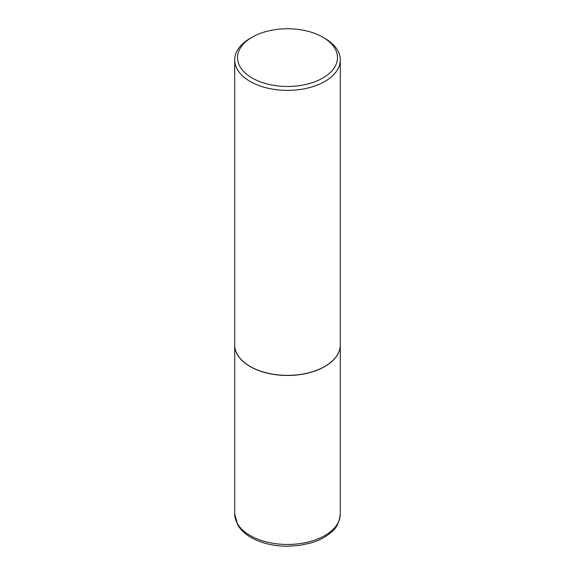 <?xml version="1.0" encoding="UTF-8"?>
<svg xmlns="http://www.w3.org/2000/svg" width="575" height="575" viewBox="0 0 575 575"><rect width="100%" height="100%" fill="white"/><g stroke="black" fill="none" stroke-linecap="round" stroke-linejoin="round"><path stroke-width="0.86" d="M234.701 344.935A52.799 30.482 0 0 0 234.701 344.993A52.799 30.482 0 0 0 250.168 366.548A52.799 30.482 0 0 0 307.704 373.153A52.799 30.482 0 0 0 340.299 344.993A52.799 30.482 0 0 0 340.299 344.935M252.159 37.203A49.982 28.858 0 0 0 252.159 78.013A49.982 28.858 0 0 0 322.841 78.013A49.982 28.858 0 0 0 322.841 37.203A49.982 28.858 0 0 0 252.159 37.203L250.168 38.352A52.799 30.482 0 0 0 234.701 59.908L234.701 344.878A52.799 30.482 0 0 0 250.168 366.433L250.269 366.491A52.656 30.403 0 0 0 324.731 366.491A52.656 30.403 0 0 0 324.782 366.462M250.269 366.491L250.168 366.433A52.799 30.482 0 0 0 324.832 366.433A52.799 30.482 0 0 0 340.299 344.878L340.299 59.908A52.799 30.482 0 0 0 324.832 38.352L322.841 37.203L324.832 38.352M234.701 59.908A52.799 30.482 0 0 0 250.168 81.456A52.799 30.482 0 0 0 307.704 88.068A52.799 30.482 0 0 0 340.299 59.908M250.168 535.533A52.799 30.482 0 0 0 307.704 542.146A52.799 30.482 0 0 0 340.299 513.985C339.257 522.15 336.67 527.821 332.544 530.998C327.11 536.324 319.851 540.327 310.766 543.016L299.438 545.431L287.514 546.25C273.499 546.157 261.338 543.231 251.045 537.474C244.964 533.974 240.479 529.704 237.597 524.673L234.701 513.985A52.799 30.482 0 0 0 250.168 535.533M340.299 513.985L340.299 344.993M234.701 513.985L234.701 344.993"/></g></svg>
